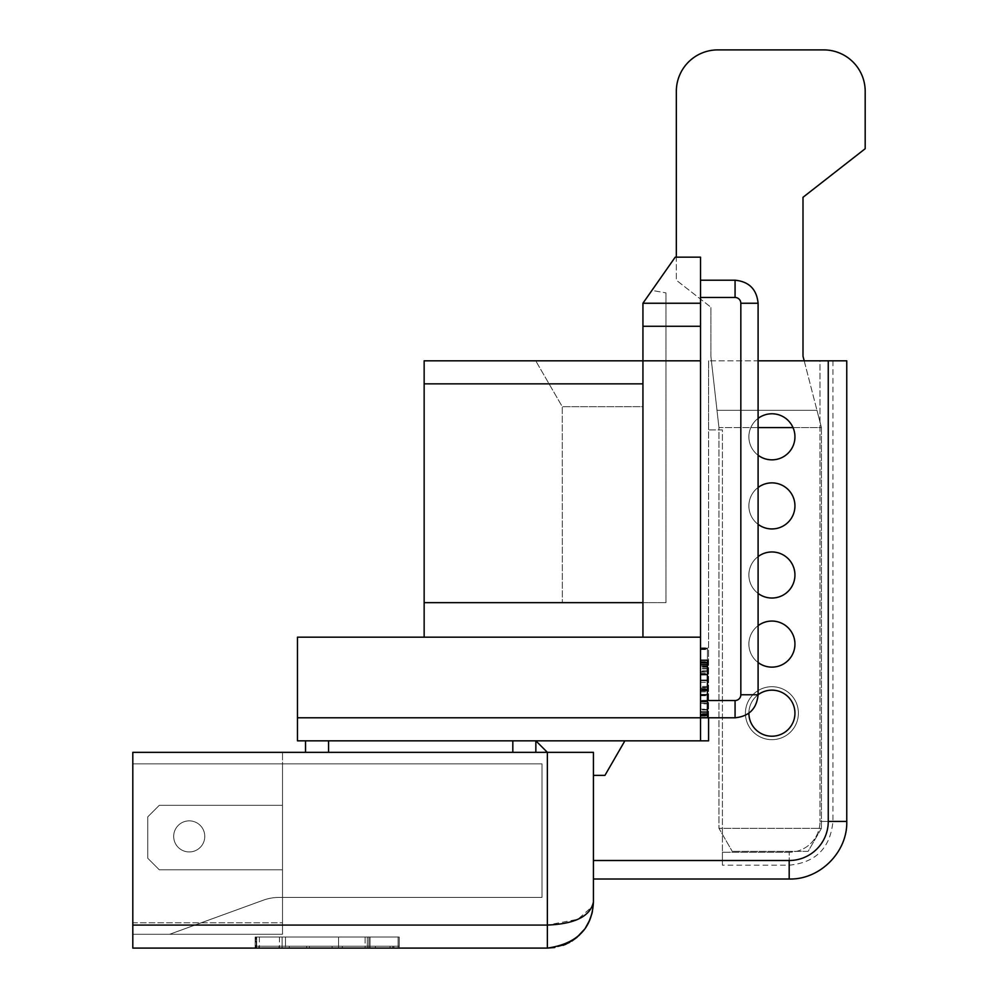 <?xml version="1.0" encoding="UTF-8"?>
<svg xmlns="http://www.w3.org/2000/svg" width="998" height="998" viewBox="0 0 998 998"><rect width="100%" height="100%" fill="white"/><g stroke="black" fill="none" stroke-linecap="round" stroke-linejoin="round"><path stroke-width="0.75" stroke-dasharray="4.99 3.74" d="M700.521 360.814L535.739 360.814L562.273 406.685L562.336 602.642L562.273 406.685L535.739 360.814L642.937 360.814L642.937 637.186L642.937 360.814L424.15 360.814L424.15 383.843L642.937 383.843L642.937 360.814L642.937 406.66L642.937 303.242L700.521 303.242L700.521 257.172L700.521 303.242L665.978 303.242L665.978 292.901L665.978 303.242L700.521 303.242L700.521 740.828L297.479 740.828L297.479 637.186L700.521 637.186M642.937 383.843L642.937 602.642L642.937 303.242L700.521 303.242L642.937 303.242L675.197 257.172L651.931 290.406L665.978 292.901L651.931 290.406L642.937 303.242L642.937 602.642L642.937 406.66L562.273 406.685L642.937 406.66L642.937 602.642L665.978 602.642L424.15 602.642L424.15 383.843M665.978 602.642L665.978 292.901L665.978 602.642M651.931 290.406L675.197 257.172L700.521 257.172L675.197 257.172L700.521 257.172L700.521 303.242M700.521 700.721L707.432 700.721L707.432 689.705L700.521 689.705L707.432 689.705L707.432 664.693L700.521 664.693L700.521 700.721L707.432 700.721L707.432 701.694L700.521 701.694L707.432 701.694L707.432 717.787L707.432 701.694L700.521 701.694L707.432 701.694L700.521 701.694L707.432 701.694L707.432 648.862L700.521 648.862L700.521 664.693L707.432 664.693L707.432 648.9L700.521 648.9L700.521 647.889L700.521 717.687L700.521 648.588L707.432 648.588L707.432 717.687L707.432 700.721L700.521 700.721L700.521 662.136L707.432 662.136L707.432 647.889L707.432 648.862L700.521 648.588L700.521 717.787L700.521 662.136M700.521 703.84L700.521 660.214L700.521 717.787L700.521 660.214L700.521 680.362L700.521 663.096L707.432 663.096L707.432 660.214L700.521 660.214L707.432 660.214L707.432 703.84L700.521 703.84L700.521 663.096L707.432 663.096L707.432 717.787L700.521 717.787L700.521 714.917L707.432 714.917L707.432 717.787L700.521 717.787L700.521 297.479L700.521 717.787L700.521 700.521L700.521 717.787L707.432 717.787L707.432 674.211L700.521 674.211L700.521 714.917L700.521 680.362L700.521 689.007L707.432 689.007L700.521 689.007L700.521 714.917L707.432 714.917L707.432 660.214L707.432 665.978L700.521 665.978L707.432 665.978L707.432 674.611L707.432 660.214L700.521 660.214L707.432 660.214L707.432 671.729L700.521 671.729M707.432 671.729L707.432 717.787L707.432 672.128L707.432 717.787L707.432 674.211L700.521 674.199L700.521 717.787L707.432 717.787L297.479 717.787M700.521 672.128L700.521 715.791L700.521 672.128L707.432 672.128M700.521 297.479L700.521 700.521L700.521 280.213L700.521 297.479L735.064 297.479L735.064 280.213L735.064 297.479L700.521 297.479L735.064 297.479A5.763 5.763 0 0 1 740.828 303.242L740.828 694.758L740.828 303.242A5.763 5.763 0 0 0 735.064 297.479L735.064 280.213L700.521 280.213M700.521 717.687L707.432 717.687L700.521 717.687M707.432 717.387L700.521 717.387M707.432 700.721L707.432 662.136M707.432 648.837L707.432 716.015L707.432 647.877L707.432 648.837L700.521 648.837M707.432 703.84L707.432 663.096L700.521 663.096L707.432 663.096L707.432 660.214L700.521 660.214M700.521 716.09L707.432 716.09M700.521 717.787L735.064 717.787L735.064 700.521L700.521 700.521L735.064 700.521A5.763 5.763 0 0 0 740.828 694.758A5.763 5.763 0 0 1 735.064 700.521L735.064 717.787C749.036 716.414 756.709 708.73 758.093 694.758A23.029 23.029 0 0 0 748.887 713.183A23.029 23.029 0 0 1 771.916 690.154A23.029 23.029 0 0 1 794.944 713.183A23.029 23.029 0 0 1 771.916 736.212A23.029 23.029 0 0 1 748.887 713.183A23.029 23.029 0 0 1 771.916 690.154A23.029 23.029 0 0 1 794.944 713.183A23.029 23.029 0 0 1 771.916 736.212A23.029 23.029 0 0 1 748.887 713.183A23.029 23.029 0 0 0 771.916 736.212A23.029 23.029 0 0 0 794.944 713.183A23.029 23.029 0 0 0 771.916 690.154A23.029 23.029 0 0 0 748.887 713.183M707.432 713.994L707.432 662.435L707.432 713.994L700.521 713.994L707.432 713.994M707.432 667.2L700.521 667.2M707.432 709.154L707.432 712.036L707.432 709.154L700.521 709.154M707.432 712.036L700.521 712.036M700.521 695.718L707.432 695.718M707.432 694.758L700.521 694.758M707.432 665.978L700.521 665.978M535.851 752.342L535.851 740.828L305.538 740.828L535.851 740.828L535.851 752.342L547.366 752.342L512.822 752.342L535.851 752.342L535.851 740.828L547.366 752.342L593.423 752.342M512.822 752.342L305.538 752.342L512.822 752.342L512.822 740.828M305.538 740.828L305.538 752.342M642.937 637.186L424.15 637.186L642.937 637.186L642.937 602.642M424.15 637.186L424.15 602.642M758.093 427.606L718.947 427.606L716.988 410.303L718.947 427.606L718.947 828.34L732.245 851.369L718.947 828.34L821.429 828.34L808.13 851.369L732.245 851.369L808.13 851.369L821.429 828.34L718.947 828.34L718.947 427.606L821.429 427.606L821.429 828.34L821.429 427.606L803.003 356.211L803.003 197.292L865.191 148.714L865.191 91.354A41.454 41.454 0 0 0 823.737 49.9L717.787 49.9A41.454 41.454 0 0 0 676.332 91.354L676.332 280.213L710.888 307.197L676.332 280.213L676.332 257.172M771.916 686.699A26.484 26.484 0 0 1 798.4 713.183A26.484 26.484 0 0 1 771.916 739.668A26.484 26.484 0 0 1 745.431 713.183A26.484 26.484 0 0 1 771.916 686.699A26.484 26.484 0 0 0 745.431 713.183A26.484 26.484 0 0 0 771.916 739.668A26.484 26.484 0 0 0 798.4 713.183A26.484 26.484 0 0 0 771.916 686.699M804.201 360.814L816.963 410.303L716.988 410.303L710.888 356.211L716.988 410.303L816.963 410.303L821.429 427.606L793.023 427.606M710.888 356.211L710.888 307.197L710.888 356.211M708.58 717.787L708.58 360.814L708.58 740.828L624.885 740.828L700.521 740.828M758.093 360.814L846.766 360.814M828.253 360.814L828.253 821.429A39.059 39.059 0 0 1 789.193 860.501L593.423 860.501L593.423 879.013L593.423 775.371L604.938 775.371L624.885 740.828M758.093 487.486A23.029 23.029 0 0 0 758.093 524.337M758.093 556.572A23.029 23.029 0 0 0 758.093 593.423M758.093 625.671A23.029 23.029 0 0 0 758.093 662.522M758.093 418.387A23.029 23.029 0 0 0 758.093 455.238M593.423 879.013L593.423 860.501M592.4 911.673L593.224 904.188M132.809 925.071L547.366 925.071L547.366 948.1L132.809 948.1L132.809 752.342L547.366 752.342L547.366 925.071L577.892 919.283L592.675 906.172M132.809 752.342L132.809 763.857L282.509 763.857L132.809 763.857L282.509 763.857L282.509 897.427L282.509 763.857L132.809 763.857L132.809 752.342M132.809 922.763L132.809 763.857L132.809 934.278L132.809 922.763L282.509 922.763L282.509 752.342L282.509 934.278L282.509 897.427L282.509 934.278L282.509 922.763L132.809 922.763M282.509 934.278L282.509 897.427L282.509 934.278L132.809 934.278L282.509 934.278L169.66 934.278L263.272 900.208A46.058 46.058 0 0 1 279.028 897.427L542.001 897.427L542.001 763.857L282.509 763.857L542.001 763.857L542.001 897.427L279.028 897.427A46.058 46.058 0 0 0 263.272 900.208A46.058 46.058 0 0 1 279.028 897.427A46.058 46.058 0 0 0 263.272 900.208L169.66 934.278L282.509 934.278M169.66 934.278L263.272 900.208L169.66 934.278M563.159 945.306L556.21 947.239L564.706 944.707M566.115 944.108L572.74 940.478M579.414 935.114L585.452 927.94M282.11 948.1L393.861 948.1L255.575 948.1L368.898 948.1L255.575 948.1L282.11 948.1L282.11 937.035L365.106 937.035L255.575 937.035L368.898 937.035L365.106 937.035L368.898 937.035L368.898 948.1L399.225 948.1L365.106 948.1L365.106 937.035L368.898 937.035L368.898 948.1L399.225 948.1L255.176 948.1L285.503 948.1L285.503 937.035L365.106 937.035L255.575 937.035L399.225 937.035L399.225 948.1L399.225 937.035L368.898 937.035L399.225 937.035L399.225 948.1L399.225 937.035L255.176 937.035L255.176 948.1L255.176 937.035L285.503 937.035L285.503 948.1L338.571 948.1L338.571 937.035L338.571 948.1L338.571 937.035L368.898 937.035L368.898 948.1L368.898 937.035L392.75 937.035L255.575 937.035L282.11 937.035L282.11 948.1M256.286 948.1L256.286 937.035L255.176 937.035L255.176 946.241L255.176 937.035L367.326 937.035L367.326 948.1L367.326 937.035L370.009 937.035L370.009 946.241L370.009 937.035L370.009 946.241L255.176 946.241L399.225 946.241L370.009 946.241L370.009 937.035L370.009 948.1L370.009 937.035L370.009 948.1L370.009 937.035L399.225 937.035L399.225 946.241L399.225 937.035L399.225 946.241L399.225 937.035L368.898 937.035L368.898 946.241L368.898 937.035L368.898 946.241L368.898 937.035L399.225 937.035L368.898 937.035L368.898 946.241L392.75 946.241L255.575 946.241L399.225 946.241L365.106 946.241L368.898 946.241L368.898 937.035L368.898 948.1L368.898 937.035L365.106 937.035L365.106 948.1L338.571 948.1M794.944 505.911A23.029 23.029 0 0 1 771.916 528.94A23.029 23.029 0 0 1 748.887 505.911A23.029 23.029 0 0 1 771.916 482.882A23.029 23.029 0 0 1 794.944 505.911A23.029 23.029 0 0 1 771.916 528.94A23.029 23.029 0 0 1 748.887 505.911A23.029 23.029 0 0 1 771.916 482.882A23.029 23.029 0 0 1 794.944 505.911A23.029 23.029 0 0 0 771.916 482.882A23.029 23.029 0 0 0 748.887 505.911A23.029 23.029 0 0 0 771.916 528.94A23.029 23.029 0 0 0 794.944 505.911M794.944 574.998A23.029 23.029 0 0 1 771.916 598.027A23.029 23.029 0 0 1 748.887 574.998A23.029 23.029 0 0 1 771.916 551.969A23.029 23.029 0 0 1 794.944 574.998A23.029 23.029 0 0 1 771.916 598.027A23.029 23.029 0 0 1 748.887 574.998A23.029 23.029 0 0 1 771.916 551.969A23.029 23.029 0 0 1 794.944 574.998A23.029 23.029 0 0 0 771.916 551.969A23.029 23.029 0 0 0 748.887 574.998A23.029 23.029 0 0 0 771.916 598.027A23.029 23.029 0 0 0 794.944 574.998M794.944 644.097A23.029 23.029 0 0 1 771.916 667.126A23.029 23.029 0 0 1 748.887 644.097A23.029 23.029 0 0 1 771.916 621.068A23.029 23.029 0 0 1 794.944 644.097A23.029 23.029 0 0 1 771.916 667.126A23.029 23.029 0 0 1 748.887 644.097A23.029 23.029 0 0 1 771.916 621.068A23.029 23.029 0 0 1 794.944 644.097A23.029 23.029 0 0 0 771.916 621.068A23.029 23.029 0 0 0 748.887 644.097A23.029 23.029 0 0 0 771.916 667.126A23.029 23.029 0 0 0 794.944 644.097M794.944 436.812A23.029 23.029 0 0 1 771.916 459.853A23.029 23.029 0 0 1 748.887 436.812A23.029 23.029 0 0 1 771.916 413.783A23.029 23.029 0 0 1 794.944 436.812A23.029 23.029 0 0 1 771.916 459.853A23.029 23.029 0 0 1 748.887 436.812A23.029 23.029 0 0 1 771.916 413.783A23.029 23.029 0 0 1 794.944 436.812A23.029 23.029 0 0 0 771.916 413.783A23.029 23.029 0 0 0 748.887 436.812A23.029 23.029 0 0 0 771.916 459.853A23.029 23.029 0 0 0 794.944 436.812M819.994 360.814L708.58 360.814L832.943 360.814L819.994 360.814L819.994 821.429L819.994 360.814M708.58 360.814L708.58 429.913L722.402 429.913L722.402 852.23L722.402 429.913L708.58 429.913L708.58 360.814M789.193 852.23L722.402 852.23L789.193 852.23A30.801 30.801 0 0 0 819.994 821.429A30.801 30.801 0 0 1 789.193 852.23L789.193 865.191L789.193 852.23M722.402 852.23L722.402 865.191L722.402 852.23M542.001 897.427L542.001 763.857L282.509 763.857L542.001 763.857L542.001 897.427L282.509 897.427L542.001 897.427M189.233 820.855A15.544 15.544 0 0 0 173.689 836.399A15.544 15.544 0 0 0 189.233 851.943A15.544 15.544 0 0 1 173.689 836.399A15.544 15.544 0 0 1 189.233 820.855A15.544 15.544 0 0 1 204.777 836.399A15.544 15.544 0 0 1 189.233 851.943A15.544 15.544 0 0 0 204.777 836.399A15.544 15.544 0 0 0 189.233 820.855A15.544 15.544 0 0 0 173.689 836.399A15.544 15.544 0 0 0 189.233 851.943A15.544 15.544 0 0 1 173.689 836.399A15.544 15.544 0 0 1 189.233 820.855A15.544 15.544 0 0 1 204.777 836.399A15.544 15.544 0 0 1 189.233 851.943A15.544 15.544 0 0 0 204.777 836.399A15.544 15.544 0 0 0 189.233 820.855A15.544 15.544 0 0 0 173.689 836.399A15.544 15.544 0 0 0 189.233 851.943A15.544 15.544 0 0 1 173.689 836.399A15.544 15.544 0 0 1 189.233 820.855A15.544 15.544 0 0 1 204.777 836.399A15.544 15.544 0 0 1 189.233 851.943A15.544 15.544 0 0 0 204.777 836.399A15.544 15.544 0 0 0 189.233 820.855M159.293 869.794L282.509 869.794L282.509 805.311L282.509 869.794L282.509 805.311L282.509 869.794L282.509 805.311L282.509 869.794L159.293 869.794L147.779 858.28L147.779 816.826L147.779 858.28L159.293 869.794L282.509 869.794L159.293 869.794L147.779 858.28L147.779 816.826L159.293 805.311L282.509 805.311L159.293 805.311L147.779 816.826L147.779 858.28L159.293 869.794L282.509 869.794L159.293 869.794L147.779 858.28L147.779 816.826L159.293 805.311L282.509 805.311L159.293 805.311L147.779 816.826L147.779 858.28L159.293 869.794M147.779 816.826L159.293 805.311L282.509 805.311L159.293 805.311L147.779 816.826M256.286 946.241L256.286 937.035L338.571 937.035L338.571 946.241M285.503 937.035L285.503 946.241L285.503 937.035M700.521 716.028L707.432 716.028L700.521 716.015M707.432 701.968L700.521 701.968L707.432 701.968M707.432 690.666L700.521 690.666M700.521 688.059L707.432 688.059M700.521 673.513L707.432 673.513M707.432 665.654L700.521 665.654M700.521 663.046L707.432 663.046L700.521 663.059M700.521 649.561L707.432 649.561M707.432 701.407L700.521 701.407M700.521 702.093L707.432 702.093M700.521 703.341L707.432 703.341M707.432 717.5L700.521 717.5M700.521 716.14L707.432 716.14M707.432 662.809L700.521 662.809M707.432 648.176L700.521 648.176M707.432 700.346L700.521 700.346M700.521 701.008L707.432 701.008M707.432 715.703L700.521 715.703M700.521 715.042L707.432 715.042M700.521 662.373L707.432 662.373M707.432 648.164L700.521 648.164M700.521 661.649L707.432 661.649M707.432 714.917L700.521 714.917L707.432 714.917M700.521 715.791L707.432 715.791L700.521 715.791M707.432 662.435L700.521 662.435L707.432 662.435M707.432 687.435L700.521 687.435M707.432 674.611L700.521 674.611M707.432 664.443L700.521 664.443M707.432 666.464L700.521 666.464M707.432 668.847L700.521 668.847M707.432 670.856L700.521 670.856M707.432 671.167L700.521 671.167M707.432 668.498L700.521 668.498L707.432 668.46M700.521 682.333L707.432 682.333M707.432 690.616L700.521 690.616M707.432 703.403L700.521 703.403L707.432 703.403M707.432 713.558L700.521 713.558M707.432 714.63L700.521 714.63M707.432 709.99L700.521 709.99M707.432 709.453L700.521 709.453M707.432 709.503L700.521 709.503M700.521 691.888L707.432 691.888M707.432 680.362L700.521 680.362M707.432 686.449L700.521 686.449M707.432 700.521L735.064 700.521A5.763 5.763 0 0 0 740.828 694.758L758.093 694.758L740.828 694.758L740.828 303.242L758.093 303.242C756.709 289.27 749.036 281.586 735.064 280.213M735.064 700.521L735.064 717.787M740.828 303.242A5.763 5.763 0 0 0 735.064 297.479M758.093 303.242L758.093 694.758L740.828 694.758M328.567 752.342L328.567 740.828M642.937 326.271L700.521 326.271M390.068 946.241L390.068 948.1M279.428 937.035L279.428 948.1L279.428 937.035M256.686 948.1L256.686 937.035L256.686 948.1M259.368 937.035L259.368 948.1L259.368 937.035M392.75 948.1L392.75 946.241M375.373 946.241L375.373 948.1M398.115 948.1L398.115 937.035L398.115 948.1M289.283 948.1L289.283 946.241M279.028 946.241L279.028 948.1M258.956 946.241L258.956 948.1M365.106 946.241L365.106 948.1M342.364 948.1L342.364 946.241M332.097 946.241L332.097 948.1M309.355 948.1L309.355 946.241M306.673 946.241L306.673 948.1M789.193 860.501L789.193 879.013M846.766 821.429L828.253 821.429M819.994 821.429L832.943 821.429L819.994 821.429M282.11 946.241L282.11 937.035L282.11 946.241M256.686 946.241L256.686 937.035L256.686 946.241M398.115 946.241L398.115 937.035L398.115 946.241M700.521 701.694L707.432 701.694M700.521 647.889L707.432 647.889L700.521 647.877M547.503 948.1L554.788 947.501M569.758 942.287L571.779 941.102M584.504 929.288L585.601 927.716M586.026 927.08L588.895 921.952M591.976 913.519L593.423 902.055M255.575 937.035L255.575 948.1L255.575 937.035M393.861 946.241L393.861 948.1M832.943 360.814L832.943 821.429C830.336 847.988 815.753 862.584 789.193 865.191L722.402 865.191"/><path stroke-width="1.5" d="M642.937 383.843L424.15 383.843L424.15 360.814L642.937 360.814L642.937 303.242L675.197 257.172L700.521 257.172L700.521 326.271L642.937 326.271M651.931 290.406L642.937 303.242L700.521 303.242M700.521 360.814L642.937 360.814L642.937 637.186L297.479 637.186L297.479 740.828L700.521 740.828L700.521 326.271M700.521 712.036L707.432 712.036L707.432 717.787L297.479 717.787M707.432 712.036L707.432 694.758L700.521 694.758M707.432 694.758L707.432 660.214L700.521 660.214M624.885 740.828L604.938 775.371L593.423 775.371L593.423 752.342L547.366 752.342L535.851 740.828L535.851 752.342M305.538 752.342L305.538 740.828M424.15 383.843L424.15 637.186M700.521 637.186L642.937 637.186M804.201 360.814L803.003 356.211L803.003 197.292L865.191 148.714L865.191 91.354A41.454 41.454 0 0 0 823.737 49.9L717.787 49.9A41.454 41.454 0 0 0 676.332 91.354L676.332 257.172M758.093 427.606L793.023 427.606M700.521 740.828L708.58 740.828L708.58 717.787M593.423 860.501L789.193 860.501A39.059 39.059 0 0 0 828.253 821.429L828.253 360.814L758.093 360.814M758.093 524.337A23.029 23.029 0 0 0 794.944 505.911A23.029 23.029 0 0 0 758.093 487.486M758.093 593.423A23.029 23.029 0 0 0 794.944 574.998A23.029 23.029 0 0 0 758.093 556.572M758.093 662.522A23.029 23.029 0 0 0 794.944 644.097A23.029 23.029 0 0 0 758.093 625.671M748.887 713.183A23.029 23.029 0 0 0 771.916 736.212A23.029 23.029 0 0 0 782.22 692.587A23.029 23.029 0 0 0 758.093 694.758L758.093 303.242L740.828 303.242A5.763 5.763 0 0 0 735.064 297.479L700.521 297.479M758.093 455.238A23.029 23.029 0 0 0 794.944 436.812A23.029 23.029 0 0 0 758.093 418.387M593.423 752.342L593.423 902.042L593.423 879.013L789.193 879.013L789.193 860.501M592.675 906.172L593.224 904.188M132.809 752.342L547.366 752.342L547.366 925.071C574.96 923.961 590.317 916.276 593.423 902.042C592.138 928.564 576.782 943.921 547.366 948.1L132.809 948.1L132.809 752.342M132.809 925.071L547.366 925.071L547.366 948.1L554.788 947.501M564.706 944.707L566.115 944.108M572.74 940.478L579.414 935.114M585.452 927.94L589.793 919.969M589.93 919.645L592.4 911.673M828.253 821.429L846.766 821.429L846.766 360.814L828.253 360.814M707.432 714.917L700.521 714.917M707.432 690.516L700.521 690.516M700.521 680.362L707.432 680.362M707.432 674.611L700.521 674.611M707.432 664.419L700.521 664.419M707.432 717.787L735.064 717.787L735.064 700.521L707.432 700.521M735.064 700.521A5.763 5.763 0 0 0 740.828 694.758L740.828 303.242M735.064 297.479L735.064 280.213L700.521 280.213M740.828 694.758L758.093 694.758C756.709 708.73 749.036 716.414 735.064 717.787M328.567 740.828L328.567 752.342M512.822 752.342L512.822 740.828M424.15 602.642L642.937 602.642M758.093 303.242C756.709 289.27 749.036 281.586 735.064 280.213M563.159 945.306L569.758 942.287M571.779 941.102L576.844 937.421L584.504 929.288M585.601 927.716L586.026 927.08M588.895 921.952L591.976 913.519M846.766 821.429C847.664 852.067 819.832 879.899 789.193 879.013"/></g></svg>
